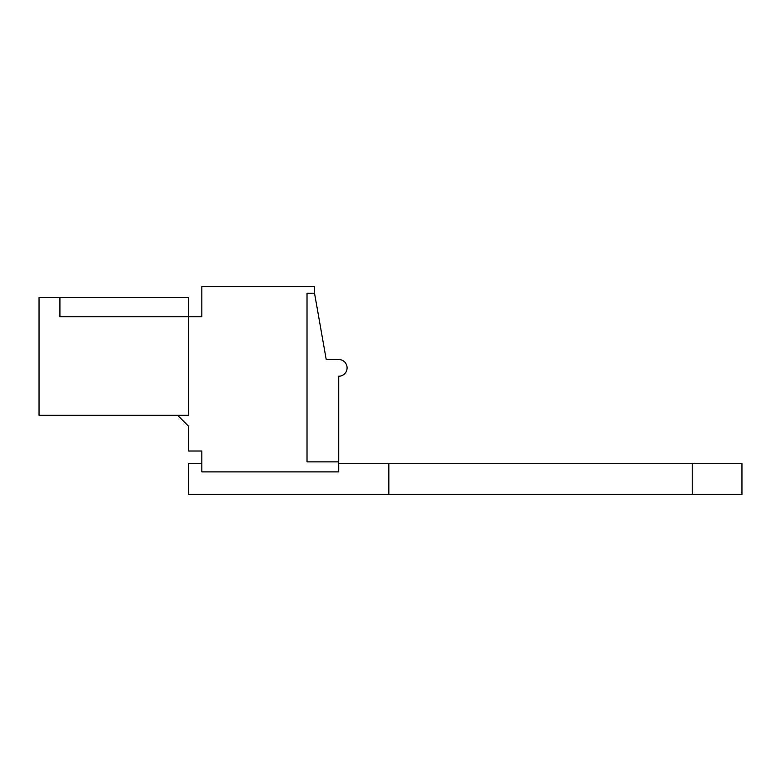 <?xml version="1.0" encoding="UTF-8"?>
<svg xmlns="http://www.w3.org/2000/svg" width="781" height="781" viewBox="0 0 781 781"><rect width="100%" height="100%" fill="white"/><g stroke="black" fill="none" stroke-linecap="round" stroke-linejoin="round"><path stroke-width="1.17" d="M188.475 316.783L188.475 297.59L39.05 297.59L39.05 415.297L188.475 415.297L188.475 316.783L59.922 316.783L59.922 297.59L59.922 316.783L201.84 316.783L201.84 286.568L314.538 286.568L314.538 293.246L307.021 293.246L307.021 461.874L338.739 461.874L338.739 471.89L201.84 471.89L201.84 451.027L188.475 451.027L188.475 426.143L177.629 415.297M338.739 461.874L338.739 376.227A8.347 8.347 0 0 0 347.086 367.871A8.347 8.347 0 0 0 338.739 359.533L326.224 359.533L314.538 293.246M338.739 463.543L388.84 463.543L388.84 494.432L188.475 494.432L188.475 463.543L201.84 463.543M388.84 494.432L741.95 494.432L741.95 463.543L388.84 463.543M692.23 463.543L692.23 494.432"/></g></svg>
